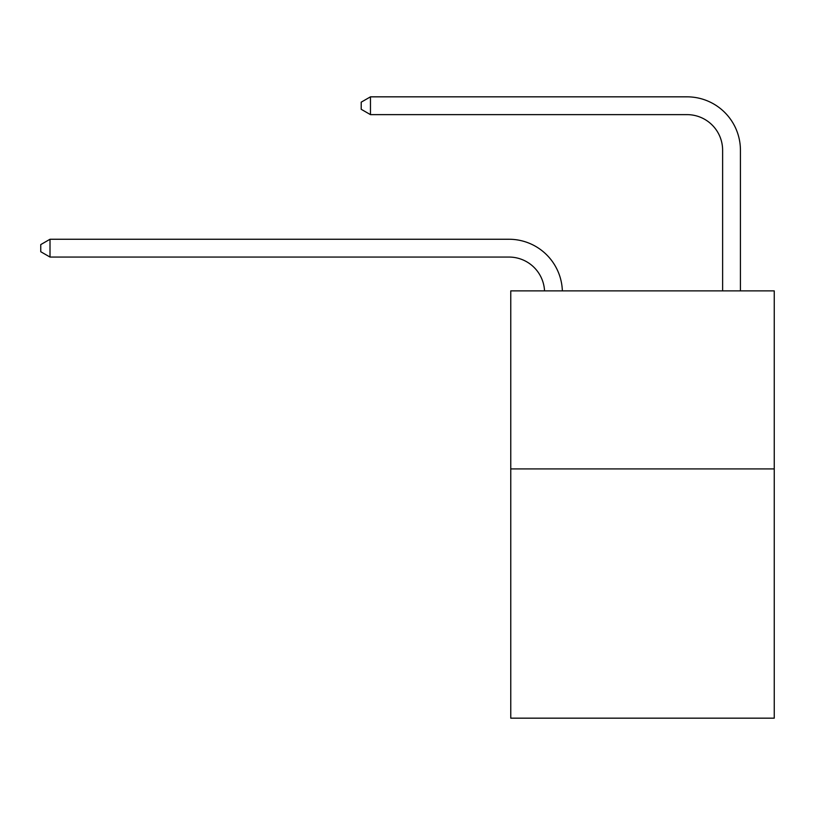 <?xml version="1.0" encoding="UTF-8"?>
<svg xmlns="http://www.w3.org/2000/svg" width="815" height="815" viewBox="0 0 815 815"><rect width="100%" height="100%" fill="white"/><g stroke="black" fill="none" stroke-linecap="round" stroke-linejoin="round"><path stroke-width="1.22" d="M774.25 468.92L774.25 718.168L510.761 718.168L510.761 290.884L774.25 290.884L774.25 468.92L510.761 468.92M508.978 257.061A35.605 35.605 0 0 1 544.542 290.884A35.605 35.605 0 0 0 508.978 257.061A35.605 35.605 0 0 1 544.542 290.884A35.605 35.605 0 0 0 508.978 257.061A35.605 35.605 0 0 1 544.542 290.884A35.605 35.605 0 0 0 508.978 257.061L50.01 257.061L40.75 251.723L40.75 244.602L50.01 239.253L508.978 239.253A53.413 53.413 0 0 1 562.36 290.884M722.62 290.884L722.62 150.245A35.605 35.605 179.4 0 0 687.014 114.63L370.468 114.63L370.468 96.832L687.014 96.832A53.413 53.413 -0.6 0 1 740.428 150.245L740.428 290.884M370.468 114.63L361.208 109.291L361.208 102.17L370.468 96.832M50.01 257.061L50.01 239.253L508.978 239.253"/></g></svg>
